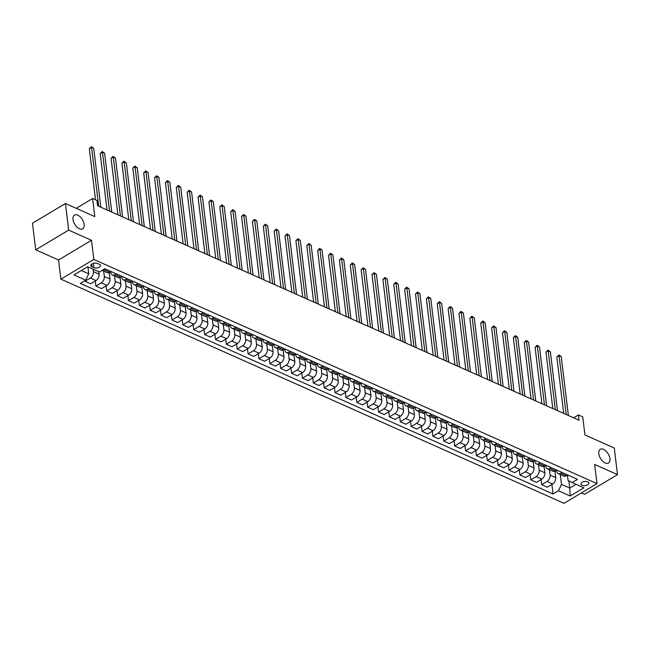 <?xml version="1.0" encoding="UTF-8"?>
<svg xmlns="http://www.w3.org/2000/svg" width="650" height="650" viewBox="0 0 650 650"><rect width="100%" height="100%" fill="white"/><g stroke="black" fill="none" stroke-linecap="round" stroke-linejoin="round"><path stroke-width="0.97" d="M598.796 453.716A8.011 4.477 -120.9 0 1 600.259 449.321A8.011 4.477 -120.9 0 1 606.044 451.132A8.011 4.477 -120.9 0 1 609.936 458.673A8.011 4.477 -120.9 0 1 608.473 463.068A8.011 4.477 -120.9 0 1 602.688 461.248A8.011 4.477 -120.9 0 1 598.796 453.716M73.011 219.472A8.011 4.477 -120.9 0 1 74.466 215.077A8.011 4.477 -120.9 0 1 80.251 216.897A8.011 4.477 -120.9 0 1 84.142 224.429A8.011 4.477 -120.9 0 1 82.688 228.824A8.011 4.477 -120.9 0 1 76.903 227.004A8.011 4.477 -120.9 0 1 73.011 219.472M587.803 481.837A4.006 2.064 173.1 0 0 583.334 481.788A4.006 2.064 173.1 0 0 580.978 484.023A4.006 2.064 173.1 0 0 582.099 485.249A4.006 2.064 173.1 0 0 586.568 485.298A4.006 2.064 173.1 0 0 588.924 483.064A4.006 2.064 173.1 0 0 587.803 481.837M581.409 492.927L584.553 494.325L617.5 474.63L614.283 448.029L584.927 434.948L582.733 416.861L578.386 414.919L573.56 417.804M60.873 279.142L564.046 503.311L596.984 483.608L93.811 259.439L60.873 279.142L58.549 259.992L91.496 240.289L68.664 230.116L35.718 249.819L58.549 259.992M35.718 249.819L32.5 223.218L65.447 203.515L94.794 216.596L92.609 198.51L76.212 208.317M68.664 230.116L65.447 203.515M92.609 198.51L96.956 200.444L97.606 205.766L579.028 420.241L578.386 414.919M91.975 266.801L93.892 267.654A3.876 1.999 173.1 0 0 98.215 267.702A3.876 1.999 173.1 0 0 100.506 265.541A3.876 1.999 173.1 0 0 99.409 264.355L97.5 263.502A3.876 1.999 173.1 0 0 93.169 263.453A3.876 1.999 173.1 0 0 90.886 265.614A3.876 1.999 173.1 0 0 91.975 266.801L91.666 264.209M81.38 270.506L88.749 273.788L85.703 280.174L80.316 283.392L553.053 494L551.899 484.453M85.703 280.174L73.962 274.942L87.677 266.744L99.418 271.976L104.804 268.751L577.533 479.359L572.146 482.576L583.887 487.809L570.18 496.007L558.439 490.774L553.053 494M91.496 240.289L93.811 259.439M617.5 474.63L594.669 464.457L596.984 483.608M572.146 482.576L568.076 480.448L567.434 475.158M562.071 472.469L560.739 473.265A5.005 3.25 114 0 1 558.188 473.582A5.005 3.25 114 0 1 556.66 471.136L556.562 470.316M551.2 467.626L549.859 468.423A5.005 3.25 114 0 1 547.308 468.739A5.005 3.25 114 0 1 545.789 466.294L545.683 465.473M540.329 462.776L538.988 463.58A5.005 3.25 114 0 1 536.437 463.897A5.005 3.25 114 0 1 534.918 461.451L534.812 460.631M529.449 457.933L528.117 458.738A5.005 3.25 114 0 1 525.566 459.046A5.005 3.25 114 0 1 524.038 456.609L523.941 455.788M518.578 453.091L517.246 453.887A5.005 3.25 114 0 1 514.694 454.204A5.005 3.25 114 0 1 513.167 451.766L513.069 450.946M507.707 448.248L506.374 449.044A5.005 3.25 114 0 1 503.823 449.361A5.005 3.25 114 0 1 502.296 446.924L502.198 446.095M496.836 443.406L495.503 444.202A5.005 3.25 114 0 1 492.952 444.519A5.005 3.25 114 0 1 491.424 442.073L491.327 441.253M485.964 438.563L484.632 439.359A5.005 3.25 114 0 1 482.081 439.676A5.005 3.25 114 0 1 480.553 437.231L480.456 436.41M475.093 433.721L473.753 434.517A5.005 3.25 114 0 1 471.201 434.834A5.005 3.25 114 0 1 469.682 432.388L469.584 431.567M464.222 428.87L462.881 429.674A5.005 3.25 114 0 1 460.33 429.991A5.005 3.25 114 0 1 458.811 427.546L458.705 426.725M453.343 424.027L452.01 424.832A5.005 3.25 114 0 1 449.459 425.141A5.005 3.25 114 0 1 447.931 422.703L447.834 421.882M442.471 419.185L441.139 419.981A5.005 3.25 114 0 1 438.587 420.298A5.005 3.25 114 0 1 437.06 417.861L436.962 417.032M431.6 414.342L430.267 415.139A5.005 3.25 114 0 1 427.716 415.456A5.005 3.25 114 0 1 426.189 413.018L426.091 412.189M420.729 409.5L419.396 410.296A5.005 3.25 114 0 1 416.845 410.613A5.005 3.25 114 0 1 415.317 408.168L415.22 407.347M409.858 404.658L408.525 405.454A5.005 3.25 114 0 1 405.974 405.771A5.005 3.25 114 0 1 404.446 403.325L404.349 402.504M398.986 399.815L397.646 400.611A5.005 3.25 114 0 1 395.094 400.928A5.005 3.25 114 0 1 393.575 398.483L393.477 397.662M388.115 394.964L386.774 395.769A5.005 3.25 114 0 1 384.223 396.086A5.005 3.25 114 0 1 382.704 393.64L382.598 392.819M377.244 390.122L375.903 390.926A5.005 3.25 114 0 1 373.352 391.235A5.005 3.25 114 0 1 371.832 388.798L371.727 387.977M366.364 385.279L365.032 386.076A5.005 3.25 114 0 1 362.481 386.392A5.005 3.25 114 0 1 360.953 383.955L360.856 383.126M355.493 380.437L354.161 381.233A5.005 3.25 114 0 1 351.609 381.55A5.005 3.25 114 0 1 350.082 379.113L349.984 378.284M344.622 375.594L343.289 376.391A5.005 3.25 114 0 1 340.738 376.707A5.005 3.25 114 0 1 339.211 374.262L339.113 373.441M333.751 370.752L332.418 371.548A5.005 3.25 114 0 1 329.867 371.865A5.005 3.25 114 0 1 328.339 369.419L328.242 368.599M322.879 365.909L321.547 366.706A5.005 3.25 114 0 1 318.988 367.023A5.005 3.25 114 0 1 317.468 364.577L317.371 363.756M312.008 361.059L310.668 361.863A5.005 3.25 114 0 1 308.116 362.18A5.005 3.25 114 0 1 306.597 359.734L306.491 358.914M301.137 356.216L299.796 357.021A5.005 3.25 114 0 1 297.245 357.329A5.005 3.25 114 0 1 295.726 354.892L295.62 354.071M290.257 351.374L288.925 352.17A5.005 3.25 114 0 1 286.374 352.487A5.005 3.25 114 0 1 284.846 350.049L284.749 349.221M279.386 346.531L278.054 347.327A5.005 3.25 114 0 1 275.502 347.644A5.005 3.25 114 0 1 273.975 345.199L273.877 344.378M268.515 341.689L267.183 342.485A5.005 3.25 114 0 1 264.631 342.802A5.005 3.25 114 0 1 263.104 340.356L263.006 339.536M257.644 336.846L256.311 337.642A5.005 3.25 114 0 1 253.76 337.959A5.005 3.25 114 0 1 252.232 335.514L252.135 334.693M246.773 332.004L245.44 332.8A5.005 3.25 114 0 1 242.881 333.117A5.005 3.25 114 0 1 241.361 330.671L241.264 329.851M235.901 327.153L234.561 327.957A5.005 3.25 114 0 1 232.009 328.274A5.005 3.25 114 0 1 230.49 325.829L230.384 325.008M225.03 322.311L223.689 323.107A5.005 3.25 114 0 1 221.138 323.424A5.005 3.25 114 0 1 219.619 320.986L219.513 320.166M214.151 317.468L212.818 318.264A5.005 3.25 114 0 1 210.267 318.581A5.005 3.25 114 0 1 208.739 316.144L208.642 315.315M203.279 312.626L201.947 313.422A5.005 3.25 114 0 1 199.396 313.739A5.005 3.25 114 0 1 197.868 311.293L197.771 310.473M192.408 307.783L191.076 308.579A5.005 3.25 114 0 1 188.524 308.896A5.005 3.25 114 0 1 186.997 306.451L186.899 305.63M181.537 302.941L180.204 303.737A5.005 3.25 114 0 1 177.653 304.054A5.005 3.25 114 0 1 176.126 301.608L176.028 300.787M170.666 298.098L169.333 298.894A5.005 3.25 114 0 1 166.774 299.211A5.005 3.25 114 0 1 165.254 296.766L165.157 295.945M159.794 293.248L158.454 294.052A5.005 3.25 114 0 1 155.903 294.369A5.005 3.25 114 0 1 154.383 291.923L154.278 291.102M148.923 288.405L147.582 289.201A5.005 3.25 114 0 1 145.031 289.518A5.005 3.25 114 0 1 143.512 287.081L143.406 286.26M138.044 283.562L136.711 284.359A5.005 3.25 114 0 1 134.16 284.676A5.005 3.25 114 0 1 132.632 282.238L132.535 281.409M127.173 278.72L125.84 279.516A5.005 3.25 114 0 1 123.289 279.833A5.005 3.25 114 0 1 121.761 277.387L121.664 276.567M116.301 273.877L114.969 274.674A5.005 3.25 114 0 1 112.418 274.991A5.005 3.25 114 0 1 110.89 272.545L110.793 271.724M568.872 480.87L569.749 488.069L576.038 484.307M87.913 266.849L88.749 273.788M93.129 269.173L93.429 271.643A5.005 3.25 114 0 1 90.382 278.029L84.996 281.255L84.922 280.646M98.784 271.692L99.084 274.162A5.005 3.25 114 0 1 96.038 280.548L90.651 283.774L84.996 281.255M103.651 271.082L104.301 276.486A5.005 3.25 114 0 1 101.254 282.872L95.867 286.098L95.257 281.019M109.184 272.626L109.956 279.004A5.005 3.25 114 0 1 106.909 285.391L101.522 288.616L95.867 286.098M114.522 275.925L115.172 281.328A5.005 3.25 114 0 1 112.125 287.714L106.738 290.94L106.129 285.862M120.055 277.477L120.827 283.847A5.005 3.25 114 0 1 117.78 290.233L112.393 293.459L106.738 290.94M125.393 280.776L126.051 286.179A5.005 3.25 114 0 1 123.004 292.557L117.617 295.783L117 290.704M130.926 282.319L131.698 288.697A5.005 3.25 114 0 1 128.651 295.076L123.264 298.301L117.617 295.783M136.264 285.618L136.923 291.021A5.005 3.25 114 0 1 133.876 297.408L128.489 300.625L127.871 295.547M141.806 287.162L142.569 293.54A5.005 3.25 114 0 1 139.531 299.926L134.144 303.144L128.489 300.625M147.136 290.461L147.794 295.864A5.005 3.25 114 0 1 144.747 302.25L139.36 305.467L138.743 300.389M152.677 292.004L153.449 298.382A5.005 3.25 114 0 1 150.402 304.769L145.015 307.986L139.36 305.467M158.007 295.303L158.665 300.706A5.005 3.25 114 0 1 155.618 307.092L150.231 310.31L149.614 305.232M163.548 296.847L164.32 303.225A5.005 3.25 114 0 1 161.273 309.611L155.886 312.829L150.231 310.31M168.886 300.146L169.536 305.549A5.005 3.25 114 0 1 166.489 311.935L161.102 315.161L160.493 310.082M174.419 301.689L175.191 308.067A5.005 3.25 114 0 1 172.144 314.454L166.757 317.679L161.102 315.161M179.757 304.988L180.407 310.391A5.005 3.25 114 0 1 177.361 316.777L171.974 320.003L171.364 314.925M185.291 306.532L186.062 312.91A5.005 3.25 114 0 1 183.016 319.296L177.629 322.522L171.974 320.003M190.629 309.831L191.279 315.234A5.005 3.25 114 0 1 188.232 321.62L182.845 324.846L182.236 319.767M196.162 311.382L196.934 317.752A5.005 3.25 114 0 1 193.887 324.139L188.5 327.364L182.845 324.846M201.5 314.681L202.158 320.084A5.005 3.25 114 0 1 199.111 326.471L193.724 329.688L193.107 324.61M207.033 316.225L207.805 322.603A5.005 3.25 114 0 1 204.758 328.989L199.371 332.207L193.724 329.688M212.371 319.524L213.029 324.927A5.005 3.25 114 0 1 209.982 331.313L204.596 334.531L203.978 329.452M217.912 321.067L218.676 327.446A5.005 3.25 114 0 1 215.637 333.832L210.251 337.049L204.596 334.531M223.243 324.366L223.901 329.769A5.005 3.25 114 0 1 220.854 336.156L215.467 339.373L214.849 334.295M228.784 325.91L229.556 332.288A5.005 3.25 114 0 1 226.509 338.674L221.122 341.892L215.467 339.373M234.114 329.209L234.772 334.612A5.005 3.25 114 0 1 231.725 340.998L226.338 344.216L225.721 339.137M239.655 330.752L240.427 337.131A5.005 3.25 114 0 1 237.38 343.517L231.993 346.734L226.338 344.216M244.993 334.051L245.643 339.454A5.005 3.25 114 0 1 242.596 345.841L237.209 349.066L236.6 343.988M250.526 335.595L251.298 341.973A5.005 3.25 114 0 1 248.251 348.359L242.864 351.585L237.209 349.066M255.864 338.894L256.514 344.297A5.005 3.25 114 0 1 253.467 350.683L248.081 353.909L247.471 348.831M261.398 340.446L262.169 346.816A5.005 3.25 114 0 1 259.123 353.202L253.736 356.428L248.081 353.909M266.736 343.736L267.386 349.139A5.005 3.25 114 0 1 264.339 355.526L258.952 358.751L258.342 353.673M272.269 345.288L273.041 351.658A5.005 3.25 114 0 1 269.994 358.044L264.607 361.27L258.952 358.751M277.607 348.587L278.257 353.99A5.005 3.25 114 0 1 275.218 360.376L269.831 363.594L269.214 358.516M283.14 350.131L283.912 356.509A5.005 3.25 114 0 1 280.865 362.895L275.478 366.113L269.831 363.594M288.478 353.429L289.136 358.832A5.005 3.25 114 0 1 286.089 365.219L280.702 368.436L280.085 363.358M294.011 354.973L294.783 361.351A5.005 3.25 114 0 1 291.744 367.738L286.358 370.955L280.702 368.436M299.349 358.272L300.007 363.675A5.005 3.25 114 0 1 296.961 370.061L291.574 373.279L290.956 368.201M304.891 359.816L305.662 366.194A5.005 3.25 114 0 1 302.616 372.58L297.229 375.798L291.574 373.279M310.221 363.114L310.879 368.517A5.005 3.25 114 0 1 307.832 374.904L302.445 378.121L301.827 373.043M315.762 364.658L316.534 371.036A5.005 3.25 114 0 1 313.487 377.423L308.1 380.64L302.445 378.121M321.1 367.957L321.75 373.36A5.005 3.25 114 0 1 318.703 379.746L313.316 382.972L312.707 377.894M326.633 369.501L327.405 375.879A5.005 3.25 114 0 1 324.358 382.265L318.971 385.491L313.316 382.972M331.971 372.799L332.621 378.202A5.005 3.25 114 0 1 329.574 384.589L324.188 387.814L323.578 382.736M337.504 374.351L338.276 380.721A5.005 3.25 114 0 1 335.229 387.108L329.842 390.333L324.188 387.814M342.842 377.642L343.493 383.045A5.005 3.25 114 0 1 340.446 389.431L335.059 392.657L334.449 387.579M348.376 379.194L349.148 385.564A5.005 3.25 114 0 1 346.101 391.95L340.714 395.176L335.059 392.657M353.714 382.493L354.364 387.896A5.005 3.25 114 0 1 351.325 394.282L345.938 397.499L345.321 392.421M359.247 384.036L360.019 390.414A5.005 3.25 114 0 1 356.972 396.801L351.585 400.018L345.938 397.499M364.585 387.335L365.243 392.738A5.005 3.25 114 0 1 362.196 399.124L356.809 402.342L356.192 397.264M370.118 388.879L370.89 395.257A5.005 3.25 114 0 1 367.843 401.643L362.464 404.861L356.809 402.342M375.456 392.178L376.114 397.581A5.005 3.25 114 0 1 373.067 403.967L367.681 407.184L367.063 402.106M380.998 393.721L381.769 400.099A5.005 3.25 114 0 1 378.723 406.486L373.336 409.703L367.681 407.184M386.327 397.02L386.986 402.423A5.005 3.25 114 0 1 383.939 408.809L378.552 412.027L377.934 406.949M391.869 398.564L392.641 404.942A5.005 3.25 114 0 1 389.594 411.328L384.207 414.546L378.552 412.027M397.207 401.863L397.857 407.266A5.005 3.25 114 0 1 394.81 413.652L389.423 416.878L388.806 411.799M402.74 403.406L403.512 409.784A5.005 3.25 114 0 1 400.465 416.171L395.078 419.396L389.423 416.878M408.078 406.705L408.728 412.108A5.005 3.25 114 0 1 405.681 418.494L400.294 421.72L399.685 416.642M413.611 408.257L414.383 414.627A5.005 3.25 114 0 1 411.336 421.013L405.949 424.239L400.294 421.72M418.949 411.548L419.599 416.951A5.005 3.25 114 0 1 416.552 423.337L411.166 426.562L410.556 421.484M424.483 413.099L425.254 419.469A5.005 3.25 114 0 1 422.207 425.856L416.821 429.081L411.166 426.562M429.821 416.398L430.471 421.801A5.005 3.25 114 0 1 427.432 428.188L422.045 431.405L421.427 426.327M435.354 417.942L436.126 424.32A5.005 3.25 114 0 1 433.079 430.706L427.692 433.924L422.045 431.405M440.692 421.241L441.35 426.644A5.005 3.25 114 0 1 438.303 433.03L432.916 436.247L432.299 431.169M446.225 422.784L446.997 429.163A5.005 3.25 114 0 1 443.95 435.549L438.571 438.766L432.916 436.247M451.563 426.083L452.221 431.486A5.005 3.25 114 0 1 449.174 437.872L443.788 441.09L443.17 436.012M457.104 427.627L457.876 434.005A5.005 3.25 114 0 1 454.829 440.391L449.442 443.609L443.788 441.09M462.434 430.926L463.093 436.329A5.005 3.25 114 0 1 460.046 442.715L454.659 445.933L454.041 440.854M467.976 432.469L468.747 438.848A5.005 3.25 114 0 1 465.701 445.234L460.314 448.451L454.659 445.933M473.314 435.768L473.964 441.171A5.005 3.25 114 0 1 470.917 447.558L465.53 450.783L464.913 445.705M478.847 437.312L479.619 443.69A5.005 3.25 114 0 1 476.572 450.076L471.185 453.302L465.53 450.783M484.185 440.611L484.835 446.014A5.005 3.25 114 0 1 481.788 452.4L476.401 455.626L475.792 450.548M489.718 442.163L490.49 448.532A5.005 3.25 114 0 1 487.443 454.919L482.056 458.144L476.401 455.626M495.056 445.453L495.706 450.856A5.005 3.25 114 0 1 492.659 457.243L487.273 460.468L486.663 455.39M500.589 447.005L501.361 453.375A5.005 3.25 114 0 1 498.314 459.761L492.927 462.987L487.273 460.468M505.927 450.304L506.577 455.707A5.005 3.25 114 0 1 503.531 462.093L498.152 465.311L497.534 460.233M511.461 451.848L512.233 458.226A5.005 3.25 114 0 1 509.186 464.612L503.799 467.829L498.152 465.311M516.799 455.146L517.457 460.549A5.005 3.25 114 0 1 514.41 466.936L509.023 470.153L508.406 465.075M522.332 456.69L523.104 463.068A5.005 3.25 114 0 1 520.057 469.454L514.67 472.672L509.023 470.153M527.67 459.989L528.328 465.392A5.005 3.25 114 0 1 525.281 471.778L519.894 474.996L519.277 469.918M533.211 461.532L533.983 467.911A5.005 3.25 114 0 1 530.936 474.297L525.549 477.514L519.894 474.996M538.541 464.831L539.199 470.234A5.005 3.25 114 0 1 536.153 476.621L530.766 479.838L530.148 474.76M544.082 466.375L544.854 472.753A5.005 3.25 114 0 1 541.808 479.139L536.421 482.357L530.766 479.838M549.413 469.674L550.071 475.077A5.005 3.25 114 0 1 547.024 481.463L541.637 484.689L541.019 479.611M554.954 471.218L555.726 477.596A5.005 3.25 114 0 1 552.679 483.982L547.292 487.207L541.637 484.689M560.292 474.516L561.486 484.388L569.749 488.069L570.18 496.007M105.43 269.035L104.097 269.831A5.005 3.25 114 0 1 102.188 270.319M111.085 271.554L109.753 272.35A5.005 3.25 114 0 1 107.193 272.667L102.074 270.384M121.956 276.396L120.624 277.192A5.005 3.25 114 0 1 118.072 277.509L112.418 274.991M132.827 281.239L131.495 282.035A5.005 3.25 114 0 1 128.944 282.352L123.289 279.833M143.699 286.081L142.366 286.877A5.005 3.25 114 0 1 139.815 287.194L134.16 284.676M154.57 290.924L153.237 291.72A5.005 3.25 114 0 1 150.686 292.037L145.031 289.518M165.449 295.766L164.109 296.571A5.005 3.25 114 0 1 161.558 296.879L155.903 294.369M176.321 300.617L174.98 301.413A5.005 3.25 114 0 1 172.429 301.73L166.774 299.211M187.192 305.459L185.859 306.256A5.005 3.25 114 0 1 183.3 306.572L177.653 304.054M198.063 310.302L196.731 311.098A5.005 3.25 114 0 1 194.179 311.415L188.524 308.896M208.934 315.144L207.602 315.941A5.005 3.25 114 0 1 205.051 316.257L199.396 313.739M219.806 319.987L218.473 320.783A5.005 3.25 114 0 1 215.922 321.1L210.267 318.581M230.677 324.829L229.344 325.626A5.005 3.25 114 0 1 226.793 325.942L221.138 323.424M241.556 329.672L240.216 330.476A5.005 3.25 114 0 1 237.664 330.793L232.009 328.274M252.428 334.523L251.087 335.319A5.005 3.25 114 0 1 248.536 335.636L242.881 333.117M263.299 339.365L261.966 340.161A5.005 3.25 114 0 1 259.407 340.478L253.76 337.959M274.17 344.207L272.838 345.004A5.005 3.25 114 0 1 270.286 345.321L264.631 342.802M285.041 349.05L283.709 349.846A5.005 3.25 114 0 1 281.158 350.163L275.502 347.644M295.912 353.892L294.58 354.689A5.005 3.25 114 0 1 292.029 355.006L286.374 352.487M306.784 358.735L305.451 359.539A5.005 3.25 114 0 1 302.9 359.848L297.245 357.329M317.655 363.577L316.322 364.382A5.005 3.25 114 0 1 313.771 364.699L308.116 362.18M328.534 368.428L327.194 369.224A5.005 3.25 114 0 1 324.642 369.541L318.988 367.023M339.406 373.271L338.065 374.067A5.005 3.25 114 0 1 335.514 374.384L329.867 371.865M350.277 378.113L348.944 378.909A5.005 3.25 114 0 1 346.393 379.226L340.738 376.707M361.148 382.956L359.816 383.752A5.005 3.25 114 0 1 357.264 384.069L351.609 381.55M372.019 387.798L370.687 388.594A5.005 3.25 114 0 1 368.136 388.911L362.481 386.392M382.891 392.641L381.558 393.445A5.005 3.25 114 0 1 379.007 393.754L373.352 391.235M393.762 397.483L392.429 398.287A5.005 3.25 114 0 1 389.878 398.604L384.223 396.086M404.641 402.334L403.301 403.13A5.005 3.25 114 0 1 400.749 403.447L395.094 400.928M415.512 407.176L414.172 407.973A5.005 3.25 114 0 1 411.621 408.289L405.974 405.771M426.384 412.019L425.051 412.815A5.005 3.25 114 0 1 422.5 413.132L416.845 410.613M437.255 416.861L435.923 417.657A5.005 3.25 114 0 1 433.371 417.974L427.716 415.456M448.126 421.704L446.794 422.5A5.005 3.25 114 0 1 444.243 422.817L438.587 420.298M458.997 426.546L457.665 427.351A5.005 3.25 114 0 1 455.114 427.659L449.459 425.141M469.869 431.389L468.536 432.193A5.005 3.25 114 0 1 465.985 432.51L460.33 429.991M480.748 436.239L479.407 437.036A5.005 3.25 114 0 1 476.856 437.352L471.201 434.834M491.619 441.082L490.279 441.878A5.005 3.25 114 0 1 487.727 442.195L482.081 439.676M502.491 445.924L501.158 446.721A5.005 3.25 114 0 1 498.607 447.038L492.952 444.519M513.362 450.767L512.029 451.563A5.005 3.25 114 0 1 509.478 451.88L503.823 449.361M524.233 455.609L522.901 456.406A5.005 3.25 114 0 1 520.349 456.723L514.694 454.204M535.104 460.452L533.772 461.256A5.005 3.25 114 0 1 531.221 461.565L525.566 459.046M545.976 465.294L544.643 466.099A5.005 3.25 114 0 1 542.092 466.416L536.437 463.897M556.855 470.145L555.514 470.941A5.005 3.25 114 0 1 552.963 471.258L547.308 468.739M558.439 490.774L561.486 484.388M567.726 474.988L566.386 475.784A5.005 3.25 114 0 1 563.834 476.101L558.188 473.582M98.678 206.245L91.561 147.388L93.73 148.354L100.856 207.212M95.509 199.802L89.334 148.712L91.561 147.388L91.374 146.689L93.73 148.354M89.334 148.712L91.374 146.689M109.549 211.088L102.432 152.23L104.601 153.197L111.727 212.054M107.031 209.966L100.206 153.562L102.432 152.23L102.245 151.531L104.601 153.197M100.206 153.562L102.245 151.531M120.421 215.93L113.303 157.072L115.472 158.039L122.598 216.897M117.902 214.809L111.077 158.405L113.303 157.072L113.116 156.382L115.472 158.039M111.077 158.405L113.116 156.382M131.3 220.773L124.174 161.915L126.352 162.882L133.469 221.748M128.773 219.651L121.948 163.248L124.174 161.915L123.987 161.224L126.352 162.882M121.948 163.248L123.987 161.224M142.171 225.615L135.046 166.757L137.223 167.724L144.341 226.59M139.644 224.494L132.819 168.09L135.046 166.757L134.867 166.067L137.223 167.724M132.819 168.09L134.867 166.067M153.043 230.466L145.917 171.6L148.094 172.575L155.22 231.432M150.516 229.336L143.691 172.933L145.917 171.6L145.738 170.909L148.094 172.575M143.691 172.933L145.738 170.909M163.914 235.308L156.788 176.451L158.966 177.418L166.091 236.275M161.387 234.179L154.562 177.775L156.788 176.451L156.609 175.752L158.966 177.418M154.562 177.775L156.609 175.752M174.785 240.151L167.668 181.293L169.837 182.26L176.963 241.118M172.266 239.029L165.441 182.626L167.668 181.293L167.481 180.594L169.837 182.26M165.441 182.626L167.481 180.594M185.656 244.993L178.539 186.136L180.708 187.102L187.834 245.96M183.138 243.872L176.312 187.468L178.539 186.136L178.352 185.445L180.708 187.102M176.312 187.468L178.352 185.445M196.528 249.836L189.41 190.978L191.579 191.945L198.705 250.803M194.009 248.714L187.184 192.311L189.41 190.978L189.223 190.287L191.579 191.945M187.184 192.311L189.223 190.287M207.407 254.678L200.281 195.821L202.459 196.787L209.576 255.653M204.88 253.557L198.055 197.153L200.281 195.821L200.094 195.13L202.459 196.787M198.055 197.153L200.094 195.13M218.278 259.521L211.153 200.663L213.33 201.63L220.447 260.496M215.751 258.399L208.926 201.996L211.153 200.663L210.974 199.972L213.33 201.63M208.926 201.996L210.974 199.972M229.149 264.371L222.024 205.506L224.201 206.481L231.319 265.338M226.623 263.242L219.797 206.838L222.024 205.506L221.845 204.815L224.201 206.481M219.797 206.838L221.845 204.815M240.021 269.214L232.895 210.356L235.072 211.323L242.198 270.181M237.494 268.084L230.669 211.681L232.895 210.356L232.716 209.658L235.072 211.323M230.669 211.681L232.716 209.658M250.892 274.056L243.766 215.199L245.944 216.166L253.069 275.023M248.373 272.935L241.548 216.531L243.766 215.199L243.588 214.5L245.944 216.166M241.548 216.531L243.588 214.5M261.763 278.899L254.646 220.041L256.815 221.008L263.941 279.866M259.244 277.777L252.419 221.374L254.646 220.041L254.459 219.351L256.815 221.008M252.419 221.374L254.459 219.351M272.634 283.741L265.517 224.884L267.686 225.851L274.812 284.708M270.116 282.62L263.291 226.216L265.517 224.884L265.33 224.193L267.686 225.851M263.291 226.216L265.33 224.193M283.514 288.584L276.388 229.726L278.566 230.693L285.683 289.559M280.987 287.463L274.162 231.059L276.388 229.726L276.201 229.036L278.566 230.693M274.162 231.059L276.201 229.036M294.385 293.426L287.259 234.569L289.437 235.544L296.554 294.401M291.858 292.305L285.033 235.901L287.259 234.569L287.081 233.878L289.437 235.544M285.033 235.901L287.081 233.878M305.256 298.277L298.131 239.411L300.308 240.386L307.426 299.244M302.729 297.148L295.904 240.744L298.131 239.411L297.952 238.721L300.308 240.386M295.904 240.744L297.952 238.721M316.127 303.119L309.002 244.262L311.179 245.229L318.305 304.086M313.601 301.99L306.776 245.586L309.002 244.262L308.823 243.563L311.179 245.229M306.776 245.586L308.823 243.563M326.999 307.962L319.873 249.104L322.051 250.071L329.176 308.929M324.48 306.841L317.655 250.437L319.873 249.104L319.694 248.406L322.051 250.071M317.655 250.437L319.694 248.406M337.87 312.804L330.752 253.947L332.922 254.914L340.048 313.771M335.351 311.683L328.526 255.279L330.752 253.947L330.566 253.256L332.922 254.914M328.526 255.279L330.566 253.256M348.741 317.647L341.624 258.789L343.793 259.756L350.919 318.614M346.223 316.526L339.398 260.122L341.624 258.789L341.437 258.099L343.793 259.756M339.398 260.122L341.437 258.099M359.621 322.489L352.495 263.632L354.673 264.599L361.79 323.464M357.094 321.368L350.269 264.964L352.495 263.632L352.308 262.941L354.673 264.599M350.269 264.964L352.308 262.941M370.492 327.34L363.366 268.474L365.544 269.449L372.661 328.307M367.965 326.211L361.14 269.807L363.366 268.474L363.188 267.784L365.544 269.449M361.14 269.807L363.188 267.784M381.363 332.183L374.238 273.317L376.415 274.292L383.533 333.149M378.836 331.053L372.011 274.649L374.238 273.317L374.059 272.626L376.415 274.292M372.011 274.649L374.059 272.626M392.234 337.025L385.109 278.168L387.286 279.134L394.412 337.992M389.707 335.896L382.882 279.492L385.109 278.168L384.93 277.469L387.286 279.134M382.882 279.492L384.93 277.469M403.106 341.868L395.98 283.01L398.158 283.977L405.283 342.834M400.587 340.746L393.754 284.342L395.98 283.01L395.801 282.311L398.158 283.977M393.754 284.342L395.801 282.311M413.977 346.71L406.859 287.852L409.029 288.819L416.154 347.677M411.458 345.589L404.633 289.185L406.859 287.852L406.673 287.162L409.029 288.819M404.633 289.185L406.673 287.162M424.848 351.553L417.731 292.695L419.9 293.662L427.026 352.519M422.329 350.431L415.504 294.027L417.731 292.695L417.544 292.004L419.9 293.662M415.504 294.027L417.544 292.004M435.727 356.395L428.602 297.537L430.771 298.504L437.897 357.37M433.201 355.274L426.376 298.87L428.602 297.537L428.415 296.847L430.771 298.504M426.376 298.87L428.415 296.847M446.599 361.246L439.473 302.38L441.651 303.355L448.768 362.213M444.072 360.116L437.247 303.713L439.473 302.38L439.294 301.689L441.651 303.355M437.247 303.713L439.294 301.689M457.47 366.088L450.344 307.223L452.522 308.197L459.639 367.055M454.943 364.959L448.118 308.555L450.344 307.223L450.166 306.532L452.522 308.197M448.118 308.555L450.166 306.532M468.341 370.931L461.216 312.073L463.393 313.04L470.519 371.898M465.814 369.801L458.989 313.398L461.216 312.073L461.037 311.374L463.393 313.04M458.989 313.398L461.037 311.374M479.212 375.773L472.087 316.916L474.264 317.882L481.39 376.74M476.694 374.652L469.861 318.248L472.087 316.916L471.908 316.217L474.264 317.882M469.861 318.248L471.908 316.217M490.084 380.616L482.966 321.758L485.136 322.725L492.261 381.582M487.565 379.494L480.74 323.091L482.966 321.758L482.779 321.067L485.136 322.725M480.74 323.091L482.779 321.067M500.955 385.458L493.837 326.601L496.007 327.567L503.132 386.425M498.436 384.337L491.611 327.933L493.837 326.601L493.651 325.91L496.007 327.567M491.611 327.933L493.651 325.91M511.826 390.301L504.709 331.443L506.878 332.41L514.004 391.276M509.308 389.179L502.483 332.776L504.709 331.443L504.522 330.752L506.878 332.41M502.483 332.776L504.522 330.752M522.706 395.151L515.58 336.286L517.758 337.261L524.875 396.118M520.179 394.022L513.354 337.618L515.58 336.286L515.393 335.595L517.758 337.261M513.354 337.618L515.393 335.595M533.577 399.994L526.451 341.128L528.629 342.103L535.746 400.961M531.05 398.864L524.225 342.461L526.451 341.128L526.273 340.438L528.629 342.103M524.225 342.461L526.273 340.438M544.448 404.836L537.322 345.979L539.5 346.946L546.626 405.803M541.921 403.707L535.096 347.303L537.322 345.979L537.144 345.28L539.5 346.946M535.096 347.303L537.144 345.28M555.319 409.679L548.194 350.821L550.371 351.788L557.497 410.646M552.801 408.558L545.967 352.154L548.194 350.821L548.015 350.123L550.371 351.788M545.967 352.154L548.015 350.123M566.191 414.521L559.073 355.664L561.242 356.631L568.368 415.488M563.672 413.4L556.847 356.996L559.073 355.664L558.886 354.973L561.242 356.631M556.847 356.996L558.886 354.973M99.084 274.162L93.429 271.643M109.956 279.004L104.301 276.486M120.827 283.847L115.172 281.328M131.698 288.697L126.051 286.179M142.569 293.54L136.923 291.021M153.449 298.382L147.794 295.864M164.32 303.225L158.665 300.706M175.191 308.067L169.536 305.549M186.062 312.91L180.407 310.391M196.934 317.752L191.279 315.234M207.805 322.603L202.158 320.084M218.676 327.446L213.029 324.927M229.556 332.288L223.901 329.769M240.427 337.131L234.772 334.612M251.298 341.973L245.643 339.454M262.169 346.816L256.514 344.297M273.041 351.658L267.386 349.139M283.912 356.509L278.257 353.99M294.783 361.351L289.136 358.832M305.662 366.194L300.007 363.675M316.534 371.036L310.879 368.517M327.405 375.879L321.75 373.36M338.276 380.721L332.621 378.202M349.148 385.564L343.493 383.045M360.019 390.414L354.364 387.896M370.89 395.257L365.243 392.738M381.769 400.099L376.114 397.581M392.641 404.942L386.986 402.423M403.512 409.784L397.857 407.266M414.383 414.627L408.728 412.108M425.254 419.469L419.599 416.951M436.126 424.32L430.471 421.801M446.997 429.163L441.35 426.644M457.876 434.005L452.221 431.486M468.747 438.848L463.093 436.329M479.619 443.69L473.964 441.171M490.49 448.532L484.835 446.014M501.361 453.375L495.706 450.856M512.233 458.226L506.577 455.707M523.104 463.068L517.457 460.549M533.983 467.911L528.328 465.392M544.854 472.753L539.199 470.234M555.726 477.596L550.071 475.077M96.038 280.548L90.382 278.029M109.753 272.35L104.097 269.831M120.624 277.192L114.969 274.674M106.909 285.391L101.254 282.872M131.495 282.035L125.84 279.516M117.78 290.233L112.125 287.714M142.366 286.877L136.711 284.359M128.651 295.076L123.004 292.557M153.237 291.72L147.582 289.201M139.531 299.926L133.876 297.408M164.109 296.571L158.454 294.052M150.402 304.769L144.747 302.25M174.98 301.413L169.333 298.894M161.273 309.611L155.618 307.092M185.859 306.256L180.204 303.737M172.144 314.454L166.489 311.935M196.731 311.098L191.076 308.579M183.016 319.296L177.361 316.777M207.602 315.941L201.947 313.422M193.887 324.139L188.232 321.62M218.473 320.783L212.818 318.264M204.758 328.989L199.111 326.471M229.344 325.626L223.689 323.107M215.637 333.832L209.982 331.313M240.216 330.476L234.561 327.957M226.509 338.674L220.854 336.156M251.087 335.319L245.44 332.8M237.38 343.517L231.725 340.998M261.966 340.161L256.311 337.642M248.251 348.359L242.596 345.841M272.838 345.004L267.183 342.485M259.123 353.202L253.467 350.683M283.709 349.846L278.054 347.327M269.994 358.044L264.339 355.526M294.58 354.689L288.925 352.17M280.865 362.895L275.218 360.376M305.451 359.539L299.796 357.021M291.744 367.738L286.089 365.219M316.322 364.382L310.668 361.863M302.616 372.58L296.961 370.061M327.194 369.224L321.547 366.706M313.487 377.423L307.832 374.904M338.065 374.067L332.418 371.548M324.358 382.265L318.703 379.746M348.944 378.909L343.289 376.391M335.229 387.108L329.574 384.589M359.816 383.752L354.161 381.233M346.101 391.95L340.446 389.431M370.687 388.594L365.032 386.076M356.972 396.801L351.325 394.282M381.558 393.445L375.903 390.926M367.843 401.643L362.196 399.124M392.429 398.287L386.774 395.769M378.723 406.486L373.067 403.967M403.301 403.13L397.646 400.611M389.594 411.328L383.939 408.809M414.172 407.973L408.525 405.454M400.465 416.171L394.81 413.652M425.051 412.815L419.396 410.296M411.336 421.013L405.681 418.494M435.923 417.657L430.267 415.139M422.207 425.856L416.552 423.337M446.794 422.5L441.139 419.981M433.079 430.706L427.432 428.188M457.665 427.351L452.01 424.832M443.95 435.549L438.303 433.03M468.536 432.193L462.881 429.674M454.829 440.391L449.174 437.872M479.407 437.036L473.753 434.517M465.701 445.234L460.046 442.715M490.279 441.878L484.632 439.359M476.572 450.076L470.917 447.558M501.158 446.721L495.503 444.202M487.443 454.919L481.788 452.4M512.029 451.563L506.374 449.044M498.314 459.761L492.659 457.243M522.901 456.406L517.246 453.887M509.186 464.612L503.531 462.093M533.772 461.256L528.117 458.738M520.057 469.454L514.41 466.936M544.643 466.099L538.988 463.58M530.936 474.297L525.281 471.778M555.514 470.941L549.859 468.423M541.808 479.139L536.153 476.621M566.386 475.784L560.739 473.265M552.679 483.982L547.024 481.463M93.373 263.388L93.892 267.654"/></g></svg>
